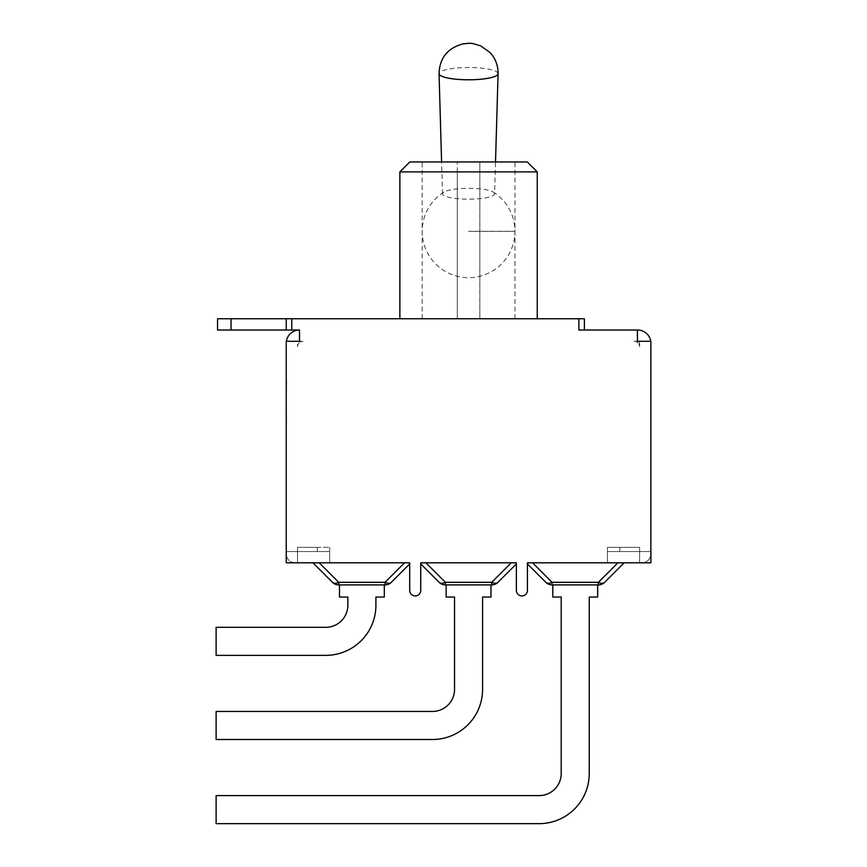 <?xml version="1.0" encoding="UTF-8"?>
<svg xmlns="http://www.w3.org/2000/svg" width="867" height="867" viewBox="0 0 867 867"><rect width="100%" height="100%" fill="white"/><g stroke="black" fill="none" stroke-linecap="round" stroke-linejoin="round"><path stroke-width="0.65" stroke-dasharray="4.33 3.25" d="M494.602 193.764A26.043 5.419 0 0 0 493.29 192.073A26.043 5.419 0 0 0 468.559 188.345A26.043 5.419 0 0 0 443.828 192.073A26.043 5.419 0 0 0 442.517 193.764A26.043 5.419 0 0 0 442.517 193.796A26.043 5.419 0 0 0 468.559 199.182A26.043 5.419 0 0 0 494.602 193.796A26.043 5.419 0 0 0 494.602 193.764L495.523 161.956M291.767 330.024L231.023 330.024L286.24 330.024L286.24 318.763L291.767 318.763L291.767 330.024L299.494 330.024A13.254 13.254 0 0 0 286.392 341.295L286.392 341.295A13.254 13.254 0 0 0 286.24 343.278L286.24 341.295L299.711 341.295L286.392 341.295A13.254 13.254 0 0 0 286.24 343.278L286.24 553.98C286.771 559.334 289.719 562.282 295.073 562.813L297.5 562.813L295.073 562.813C289.719 562.282 286.771 559.334 286.24 553.98C286.771 559.334 289.719 562.282 295.073 562.813L409.701 562.813L322.459 562.813L329.688 562.813L329.688 551.553L286.24 551.553L286.24 553.98C286.771 559.334 289.719 562.282 295.073 562.813L297.5 562.813L297.5 551.553L297.5 562.813L409.701 562.813L297.5 562.813L297.5 551.553L329.688 551.553L329.688 562.813L297.5 562.813L297.5 551.553L297.5 562.813L297.5 551.553L286.24 551.553L297.5 551.553L286.24 551.553L286.24 562.813L286.24 341.295L286.24 562.813L409.701 562.813L409.701 590.427A5.516 5.516 0 0 0 415.228 595.943A5.516 5.516 0 0 0 420.744 590.427L420.744 562.813L511.237 562.813L420.744 562.813L425.892 562.813L420.744 562.813L420.744 563.918L420.744 562.813L420.744 563.918L420.744 562.813L420.744 563.918L420.744 562.813L516.374 562.813L516.374 590.427A5.516 5.516 0 0 0 521.901 595.943A5.516 5.516 0 0 0 527.418 590.427L527.418 562.813L650.879 562.813L527.418 562.813L624.153 562.813L527.418 562.813L624.153 562.813L527.418 562.813L527.418 563.918L527.418 562.813L527.418 563.918L527.418 562.813L527.418 563.918L527.418 562.813L614.67 562.813L607.431 562.813L607.442 551.553L619.829 551.553L607.442 551.553L607.431 562.813L639.618 562.813L639.618 551.553L639.618 562.813L650.879 562.813L650.879 343.278A13.254 13.254 0 0 0 650.727 341.295L637.624 341.295L650.879 341.295L650.879 562.813L650.879 343.278A13.254 13.254 0 0 0 637.624 330.024L578.885 330.024L584.401 330.024L578.885 330.024L578.885 318.763L584.401 318.763L584.401 330.024M639.618 551.553L619.829 551.553L639.618 551.553L639.618 547.359L607.431 547.359L639.618 547.359L607.431 547.359L639.618 547.359L639.618 551.553L607.442 551.553L607.442 562.813L607.442 551.553L639.618 551.553L639.618 547.359L639.618 562.813L639.618 551.553L650.879 551.553L650.879 553.98L650.879 551.553L650.879 553.98L650.879 551.553L639.618 551.553L650.879 551.553L639.618 551.553L639.618 562.813L623.34 562.813L639.618 562.813L639.618 551.553M317.289 547.359L297.5 547.359L329.688 547.359L297.5 547.359L317.289 547.359L317.289 551.553L329.688 551.553L329.688 562.813L329.688 551.553L297.5 551.553L297.5 547.359L297.5 551.553L317.289 551.553L317.289 547.359M297.5 551.553L297.5 547.359L297.5 551.553L286.24 551.553L297.5 551.553M624.153 562.813L604.657 582.31L624.153 562.813L623.34 562.813L624.153 562.813L604.657 582.31A8.833 5.104 -135 0 1 598.414 582.31A8.833 5.104 -135 0 0 604.657 582.31A8.833 8.833 0 0 1 598.414 584.9L552.062 584.9L598.414 584.9A8.833 8.833 0 0 0 604.657 582.31A8.833 5.104 -135 0 1 598.414 582.31A8.833 5.104 -135 0 0 604.657 582.31A8.833 8.833 0 0 1 598.414 584.9L552.062 584.9A8.833 8.833 0 0 1 545.82 582.31L527.418 563.918L545.82 582.31A8.833 5.104 135 0 0 552.062 582.31A8.833 5.104 135 0 1 545.82 582.31A8.833 8.833 0 0 0 552.062 584.9L598.414 584.9A8.833 8.833 0 0 0 604.657 582.31A8.833 8.833 0 0 1 598.414 584.9L552.062 584.9A8.833 8.833 0 0 1 545.82 582.31A8.833 5.104 135 0 0 552.062 582.31A8.833 5.104 135 0 1 545.82 582.31A8.833 8.833 0 0 0 552.062 584.9A8.833 8.833 0 0 1 545.82 582.31A8.833 5.104 135 0 0 552.062 582.31L532.566 562.813L552.062 582.31L598.414 582.31A8.833 5.104 -135 0 0 604.657 582.31A8.833 8.833 0 0 1 598.414 584.9A8.833 8.833 0 0 0 604.657 582.31A8.833 8.833 0 0 1 598.414 584.9L598.414 582.31L552.062 582.31L552.062 584.9L552.062 582.31L532.566 562.813L552.062 582.31L598.414 582.31L617.911 562.813L614.67 562.813L623.34 562.813L617.911 562.813L598.414 582.31L598.414 584.9A8.833 8.833 0 0 0 604.657 582.31A8.833 8.833 0 0 1 598.414 584.9L598.414 582.31L552.062 582.31L552.062 584.9A8.833 8.833 0 0 1 545.82 582.31L527.418 563.918M425.892 562.813L445.389 582.31L445.389 584.9A8.833 8.833 0 0 1 439.135 582.31A8.833 8.833 0 0 0 445.389 584.9A8.833 8.833 0 0 1 439.135 582.31A8.833 8.833 0 0 0 445.389 584.9L445.389 582.31L491.741 582.31L491.741 584.9L491.741 582.31L511.237 562.813L516.374 562.813L425.892 562.813L511.237 562.813L425.892 562.813L511.237 562.813L491.741 582.31A8.833 5.104 -135 0 0 497.983 582.31A8.833 8.833 0 0 1 491.741 584.9L445.389 584.9L491.741 584.9A8.833 8.833 0 0 0 497.983 582.31A8.833 5.104 -135 0 1 491.741 582.31A8.833 5.104 -135 0 0 497.983 582.31A8.833 8.833 0 0 1 491.741 584.9L445.389 584.9A8.833 8.833 0 0 1 439.135 582.31L420.744 563.918L439.135 582.31A8.833 5.104 135 0 0 445.389 582.31A8.833 5.104 135 0 1 439.135 582.31A8.833 8.833 0 0 0 445.389 584.9A8.833 8.833 0 0 1 439.135 582.31A8.833 5.104 135 0 0 445.389 582.31A8.833 5.104 135 0 1 439.135 582.31A8.833 8.833 0 0 0 445.389 584.9A8.833 8.833 0 0 1 439.135 582.31A8.833 5.104 135 0 0 445.389 582.31L425.892 562.813L445.389 582.31L491.741 582.31A8.833 5.104 -135 0 0 497.983 582.31A8.833 5.104 -135 0 1 491.741 582.31L445.389 582.31L445.389 584.9L445.389 582.31L425.892 562.813L445.389 582.31L491.741 582.31L511.237 562.813L491.741 582.31L491.741 584.9A8.833 8.833 0 0 0 497.983 582.31L516.374 563.918L516.374 562.813L516.374 563.918L516.374 562.813L516.374 563.918L516.374 562.813L516.374 563.918L497.983 582.31A8.833 8.833 0 0 1 491.741 584.9A8.833 8.833 0 0 0 497.983 582.31A8.833 8.833 0 0 1 491.741 584.9L491.741 582.31L445.389 582.31L445.389 584.9A8.833 8.833 0 0 1 439.135 582.31L420.744 563.918M319.208 562.813L338.715 582.31L385.056 582.31L404.564 562.813L385.056 582.31L385.056 584.9A8.833 8.833 0 0 0 391.31 582.31A8.833 8.833 0 0 1 385.056 584.9L385.056 582.31L338.715 582.31L338.715 584.9A8.833 8.833 0 0 1 332.462 582.31A8.833 8.833 0 0 0 338.715 584.9L338.715 582.31L319.208 562.813L338.715 582.31L385.056 582.31L404.564 562.813L409.701 562.813L404.564 562.813L385.056 582.31L385.056 584.9A8.833 8.833 0 0 0 391.31 582.31A8.833 8.833 0 0 1 385.056 584.9A8.833 8.833 0 0 0 391.31 582.31A8.833 8.833 0 0 1 385.056 584.9L385.056 582.31A8.833 5.104 -135 0 0 391.31 582.31A8.833 5.104 -135 0 1 385.056 582.31L338.715 582.31L338.715 584.9A8.833 8.833 0 0 1 332.462 582.31A8.833 8.833 0 0 0 338.715 584.9L385.056 584.9A8.833 8.833 0 0 0 391.31 582.31A8.833 5.104 -135 0 1 385.056 582.31A8.833 5.104 -135 0 0 391.31 582.31L409.701 563.918L391.31 582.31A8.833 8.833 0 0 1 385.056 584.9L338.715 584.9A8.833 8.833 0 0 1 332.462 582.31A8.833 5.104 135 0 0 338.715 582.31L319.208 562.813L404.564 562.813L313.778 562.813L319.208 562.813L338.715 582.31A8.833 5.104 135 0 1 332.462 582.31L312.965 562.813L332.462 582.31A8.833 5.104 135 0 0 338.715 582.31A8.833 5.104 135 0 1 332.462 582.31A8.833 5.104 135 0 0 338.715 582.31L385.056 582.31A8.833 5.104 -135 0 0 391.31 582.31A8.833 8.833 0 0 1 385.056 584.9L338.715 584.9A8.833 8.833 0 0 1 332.462 582.31A8.833 8.833 0 0 0 338.715 584.9L385.056 584.9L338.715 584.9A8.833 8.833 0 0 1 332.462 582.31L312.965 562.813M597.656 597.049L589.257 597.049L597.656 597.049L589.257 597.049L597.656 597.049L589.257 597.049L589.257 773.516A50.134 50.134 0 0 1 539.122 823.65L216.121 823.65L216.121 795.603L539.122 795.603L216.121 795.603L216.121 823.65L539.122 823.65A50.134 50.134 0 0 0 589.257 773.516A50.134 50.134 0 0 1 539.122 823.65L216.121 823.65L216.121 795.603L539.122 795.603L216.121 795.603L216.121 823.65L539.122 823.65A50.134 50.134 0 0 0 589.257 773.516L589.257 597.049L589.257 773.516A50.134 50.134 0 0 1 539.122 823.65L216.121 823.65L216.121 795.603L539.122 795.603A22.087 22.087 0 0 0 561.209 773.516A22.087 22.087 0 0 1 539.122 795.603A22.087 22.087 0 0 0 561.209 773.516L561.209 597.049L552.821 597.049L561.209 597.049L561.209 773.516L561.209 597.049L552.821 597.049L561.209 597.049L552.821 597.049L552.821 584.9L597.656 584.9L552.821 584.9L552.821 597.049L552.821 584.9L597.656 584.9L597.656 597.049L597.656 584.9L597.656 597.049L597.656 584.9L552.821 584.9L552.821 597.049L552.821 584.9L597.656 584.9L597.656 597.049M597.656 584.9L552.821 584.9M490.982 597.049L482.583 597.049L490.982 597.049L482.583 597.049L490.982 597.049L482.583 597.049L482.583 689.363A50.134 50.134 0 0 1 432.449 739.508L216.121 739.508L216.121 711.449L432.449 711.449L216.121 711.449L216.121 739.508L432.449 739.508A50.134 50.134 0 0 0 482.583 689.363A50.134 50.134 0 0 1 432.449 739.508L216.121 739.508L216.121 711.449L432.449 711.449L216.121 711.449L216.121 739.508L432.449 739.508A50.134 50.134 0 0 0 482.583 689.363L482.583 597.049L482.583 689.363A50.134 50.134 0 0 1 432.449 739.508L216.121 739.508L216.121 711.449L432.449 711.449A22.087 22.087 0 0 0 454.536 689.363A22.087 22.087 0 0 1 432.449 711.449A22.087 22.087 0 0 0 454.536 689.363L454.536 597.049L446.147 597.049L454.536 597.049L454.536 689.363L454.536 597.049L446.147 597.049L454.536 597.049L446.147 597.049L446.147 584.9L490.982 584.9L446.147 584.9L446.147 597.049L446.147 584.9L490.982 584.9L490.982 597.049L490.982 584.9L490.982 597.049L490.982 584.9L446.147 584.9L446.147 597.049L446.147 584.9L490.982 584.9L490.982 597.049M446.147 584.9L490.982 584.9L446.147 584.9M384.309 584.9L384.309 597.049L375.91 597.049L384.309 597.049L375.91 597.049L384.309 597.049L375.91 597.049L375.91 605.22A50.134 50.134 0 0 1 325.775 655.354A50.134 50.134 0 0 0 375.91 605.22A50.134 50.134 0 0 1 325.775 655.354A50.134 50.134 0 0 0 375.91 605.22A50.134 50.134 0 0 1 325.775 655.354L216.121 655.354L325.775 655.354L216.121 655.354L216.121 627.307L216.121 655.354L216.121 627.307L216.121 655.354L216.121 627.307L325.775 627.307A22.087 22.087 0 0 0 347.862 605.22A22.087 22.087 0 0 1 325.775 627.307A22.087 22.087 0 0 0 347.862 605.22L347.862 597.049L339.474 597.049L347.862 597.049L347.862 605.22L347.862 597.049L339.474 597.049L347.862 597.049L347.862 605.22L347.862 597.049L339.474 597.049L339.474 584.9L384.309 584.9L339.474 584.9L339.474 597.049L339.474 584.9L384.309 584.9L384.309 597.049L384.309 584.9L339.474 584.9L339.474 597.049L339.474 584.9L384.309 584.9L384.309 597.049L384.309 584.9L339.474 584.9M286.392 341.295L299.494 341.295L299.494 330.024M637.408 330.024L637.408 341.295L650.727 341.295M409.809 161.956L457.299 161.956L457.299 318.763L399.871 318.763L537.247 318.763L457.299 318.763L457.299 171.894L399.871 171.894M537.247 171.894L479.83 171.894L479.83 161.956L527.309 161.956M457.299 171.894L457.299 161.956L479.83 161.956L479.83 318.763L479.83 171.894M468.559 318.763L514.944 318.763L468.559 318.763M468.559 161.956L514.944 161.956L468.559 161.956M231.023 330.024L217.552 330.024L231.023 330.024L217.552 330.024L217.552 318.763L286.24 318.763L217.552 318.763L286.24 318.763L286.24 330.024L231.023 330.024L231.023 318.763M286.24 330.024L286.24 318.763M291.767 318.763L578.885 318.763M286.24 381.047L286.576 424.472L286.24 381.047M299.711 330.024L299.711 341.295L303.027 341.295L299.711 341.295A2.211 2.211 0 0 0 297.5 343.505L297.5 346.811L297.5 343.505A2.211 2.211 0 0 1 299.711 341.295L299.711 330.024M637.624 341.295L637.624 330.024L637.624 341.295M642.046 562.813L639.618 562.813L642.046 562.813C647.4 562.282 650.348 559.334 650.879 553.98C650.348 559.334 647.4 562.282 642.046 562.813L639.618 562.813L642.046 562.813C647.4 562.282 650.348 559.334 650.879 553.98C650.348 559.334 647.4 562.282 642.046 562.813M286.24 425.22L286.576 380.299L286.24 425.22M297.5 346.811A5.516 5.516 0 0 1 303.027 341.295A5.516 5.516 0 0 0 297.5 346.811M634.091 341.295A5.516 5.516 0 0 1 639.618 346.811A5.516 5.516 0 0 0 634.091 341.295L637.408 341.295A2.211 2.211 0 0 1 639.618 343.505L639.618 346.811L639.618 343.505A2.211 2.211 0 0 0 637.408 341.295L634.091 341.295M468.559 231.305L514.944 231.305L468.559 231.305M498.081 73.662A29.511 6.134 0 0 0 468.473 67.518A29.511 6.134 0 0 0 439.049 73.695M619.829 551.553L619.829 547.359L619.829 551.553M532.566 562.813L552.062 582.31L552.062 584.9A8.833 8.833 0 0 1 545.82 582.31A8.833 8.833 0 0 0 552.062 584.9A8.833 8.833 0 0 1 545.82 582.31A8.833 8.833 0 0 0 552.062 584.9L552.062 582.31L598.414 582.31L617.911 562.813L598.414 582.31L598.414 584.9L598.414 582.31L617.911 562.813M497.983 582.31A8.833 8.833 0 0 1 491.741 584.9A8.833 8.833 0 0 0 497.983 582.31A8.833 8.833 0 0 1 491.741 584.9L491.741 582.31L511.237 562.813M391.31 582.31A8.833 8.833 0 0 1 385.056 584.9L385.056 582.31L404.564 562.813M338.715 584.9L338.715 582.31L338.715 584.9A8.833 8.833 0 0 1 332.462 582.31A8.833 8.833 0 0 0 338.715 584.9M443.828 192.073A46.384 46.384 0 0 0 468.559 277.689A46.384 46.384 0 0 0 493.29 192.073M442.517 193.796L441.596 161.956M329.688 562.813L329.688 547.359L329.688 562.813M607.431 562.813L607.431 547.359L607.431 562.813M514.944 318.763L514.944 161.956M422.186 318.763L422.186 161.956"/><path stroke-width="1.3" d="M584.401 330.024L584.401 318.763L578.885 318.763L578.885 330.024L637.408 330.024L637.408 341.295L650.879 341.295L650.879 562.813L527.418 562.813L527.418 590.427A5.516 5.516 0 0 1 521.901 595.943A5.516 5.516 0 0 1 516.374 590.427L516.374 562.813L420.744 562.813L420.744 590.427A5.516 5.516 0 0 1 415.228 595.943A5.516 5.516 0 0 1 409.701 590.427L409.701 562.813L286.24 562.813L286.24 341.295L299.494 341.295L299.494 330.024L291.767 330.024L291.767 318.763L217.552 318.763L217.552 330.024L291.767 330.024M527.418 563.918L545.82 582.31A8.833 8.833 0 0 0 552.062 584.9L598.414 584.9A8.833 8.833 0 0 0 604.657 582.31L624.153 562.813M597.656 584.9L597.656 597.049L589.257 597.049L589.257 773.516A50.134 50.134 0 0 1 539.122 823.65L216.121 823.65L216.121 795.603L539.122 795.603A22.087 22.087 0 0 0 561.209 773.516L561.209 597.049L561.209 773.516L561.209 597.049L552.821 597.049L552.821 584.9M539.122 795.603A22.087 22.087 0 0 0 561.209 773.516A22.087 22.087 0 0 1 539.122 795.603M617.911 562.813L598.414 582.31L598.414 584.9A8.833 8.833 0 0 0 604.657 582.31A8.833 5.104 -135 0 1 598.414 582.31L552.062 582.31A8.833 5.104 135 0 1 545.82 582.31A8.833 8.833 0 0 0 552.062 584.9L552.062 582.31L532.566 562.813M454.536 689.363L454.536 597.049L454.536 689.363L454.536 597.049L446.147 597.049L446.147 584.9L491.741 584.9L490.982 584.9L490.982 597.049L482.583 597.049L482.583 689.363A50.134 50.134 0 0 1 432.449 739.508L216.121 739.508L216.121 711.449L432.449 711.449A22.087 22.087 0 0 0 454.536 689.363A22.087 22.087 0 0 1 432.449 711.449A22.087 22.087 0 0 0 454.536 689.363M420.744 563.918L439.135 582.31A8.833 8.833 0 0 0 445.389 584.9L491.741 584.9A8.833 8.833 0 0 0 497.983 582.31L516.374 563.918L497.983 582.31A8.833 5.104 -135 0 1 491.741 582.31L445.389 582.31A8.833 5.104 135 0 1 439.135 582.31A8.833 8.833 0 0 0 445.389 584.9L445.389 582.31L425.892 562.813M482.583 597.049L482.583 689.363L482.583 597.049M312.965 562.813L332.462 582.31A8.833 8.833 0 0 0 338.715 584.9L385.056 584.9A8.833 8.833 0 0 0 391.31 582.31L409.701 563.918L391.31 582.31A8.833 5.104 -135 0 1 385.056 582.31L338.715 582.31A8.833 5.104 135 0 1 332.462 582.31A8.833 8.833 0 0 0 338.715 584.9L338.715 582.31L319.208 562.813M384.309 584.9L384.309 597.049L375.91 597.049L375.91 605.22A50.134 50.134 0 0 1 325.775 655.354L216.121 655.354L325.775 655.354L216.121 655.354L216.121 627.307L325.775 627.307A22.087 22.087 0 0 0 347.862 605.22L347.862 597.049L339.474 597.049L339.474 584.9M325.775 627.307A22.087 22.087 0 0 0 347.862 605.22A22.087 22.087 0 0 1 325.775 627.307M375.91 605.22L375.91 597.049L375.91 605.22M399.871 318.763L399.871 171.894L537.247 171.894L537.247 318.763M537.247 171.894L527.309 161.956L409.809 161.956L399.871 171.894M578.885 318.763L291.767 318.763M286.24 318.763L286.24 330.024M637.408 330.024L637.624 330.024A13.254 13.254 0 0 1 650.727 341.295M286.392 341.295A13.254 13.254 0 0 1 299.494 330.024M495.523 161.956L498.091 72.839C497.961 64.938 495.22 58.132 489.866 52.41L480.947 46.059C469.513 42.125 470.304 43.361 463.13 43.849C447.621 48.032 439.591 57.981 439.049 73.695A29.511 6.134 0 0 0 468.559 79.797A29.511 6.134 0 0 0 498.081 73.695A29.511 6.134 0 0 0 498.081 73.662M511.237 562.813L491.741 582.31L491.741 584.9A8.833 8.833 0 0 0 497.983 582.31M404.564 562.813L385.056 582.31L385.056 584.9A8.833 8.833 0 0 0 391.31 582.31M231.023 330.024L231.023 318.763M441.596 161.956L439.049 73.695"/></g></svg>
